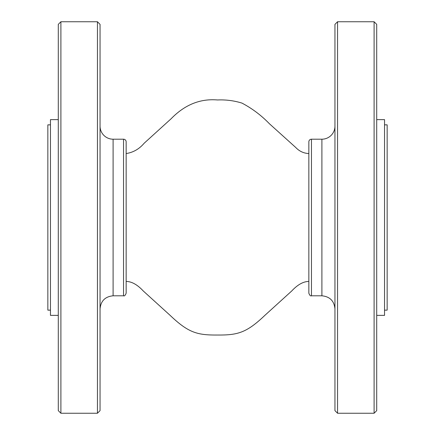 <?xml version="1.0" encoding="UTF-8"?>
<svg xmlns="http://www.w3.org/2000/svg" width="435" height="435" viewBox="0 0 435 435"><rect width="100%" height="100%" fill="white"/><g stroke="black" fill="none" stroke-linecap="round" stroke-linejoin="round"><path stroke-width="0.65" d="M311.46 139.2A2.61 2.61 0 0 0 308.85 141.81L308.85 293.19C309.693 295.387 310.563 296.257 311.46 295.8L311.46 139.2L321.9 139.2L321.9 295.8L311.46 295.8M374.1 217.5L374.1 413.25L337.56 413.25L337.56 21.75L374.1 21.75L374.1 217.5M374.1 413.25L376.71 410.64L376.71 24.36L374.1 21.75M337.56 21.75L334.95 24.36L334.95 410.64L337.56 413.25M334.95 126.15A13.05 13.05 0 0 1 321.9 139.2M123.54 139.2A2.61 2.61 0 0 1 126.15 141.81L126.15 293.19C125.307 295.387 124.437 296.257 123.54 295.8L123.54 139.2L113.1 139.2L113.1 295.8L123.54 295.8M60.9 217.5L60.9 413.25L97.44 413.25L97.44 21.75L60.9 21.75L60.9 217.5M60.9 413.25L58.29 410.64L58.29 24.36L60.9 21.75M97.44 21.75L100.05 24.36L100.05 410.64L97.44 413.25M100.05 126.15A13.05 13.05 0 0 0 113.1 139.2M50.46 124.845L47.85 124.845L47.85 310.155L50.46 310.155M58.29 119.625L50.46 119.625L50.46 315.375L58.29 315.375M384.54 310.155L387.15 310.155L387.15 124.845L384.54 124.845M376.71 119.625L384.54 119.625L384.54 315.375L376.71 315.375M308.85 281.445C303.342 281.472 297.632 284.653 291.733 290.977L264.937 315.304C246.487 332.911 237.613 335.173 217.5 335.032C197.387 335.173 188.513 332.911 170.063 315.304L143.267 290.977C137.368 284.653 131.658 281.472 126.15 281.445M321.9 295.8C329.828 296.572 334.178 300.922 334.95 308.85M113.1 295.8C105.172 296.572 100.822 300.922 100.05 308.85M126.15 153.555C133.246 152.457 139.243 149.02 144.143 143.251L171.156 118.722C184.766 104.732 200.214 98.479 217.5 99.968C225.868 99.599 234.025 100.643 241.963 103.1C252.159 108.484 261.31 115.362 269.412 123.747L295.697 147.443C299.334 151.277 303.717 153.31 308.85 153.555"/></g></svg>
